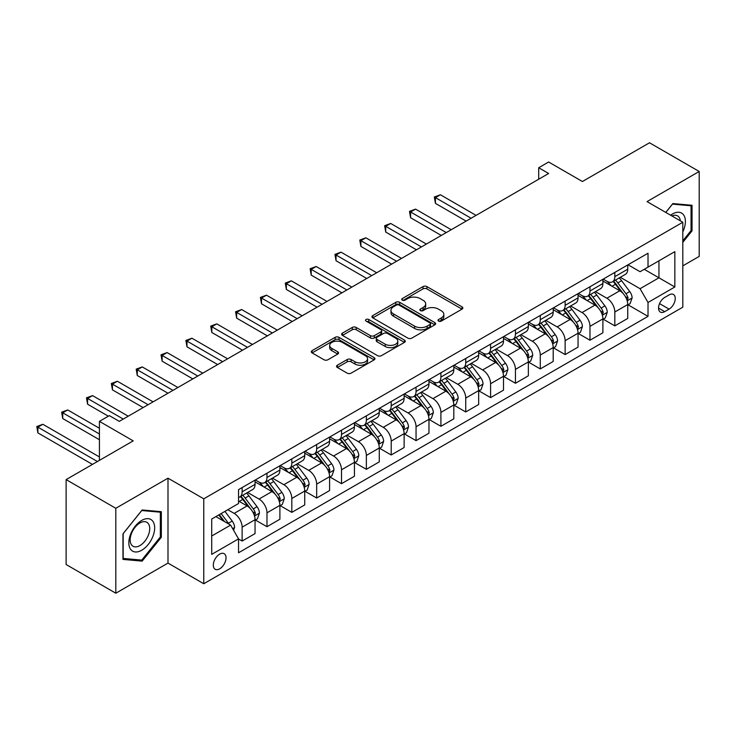 <?xml version="1.0" encoding="UTF-8"?>
<svg xmlns="http://www.w3.org/2000/svg" width="736" height="736" viewBox="0 0 736 736"><rect width="100%" height="100%" fill="white"/><g stroke="black" fill="none" stroke-linecap="round" stroke-linejoin="round"><path stroke-width="1.1" d="M438.573 321.098A1.932 1.113 0 0 0 441.296 321.098L462.033 309.129A2.76 1.592 0 0 0 462.843 307.998A2.76 1.592 0 0 0 462.033 306.875L426.908 286.598A2.76 1.592 0 0 0 423.007 286.598L402.279 298.568A1.932 1.113 0 0 0 401.718 299.359A1.932 1.113 0 0 0 402.279 300.141A1.932 1.113 0 0 0 405.012 300.141L407.698 298.595A8.832 5.097 0 0 1 420.182 298.595L423.108 300.288A8.832 5.097 0 0 1 425.693 303.894A8.832 5.097 0 0 1 423.108 307.492L420.422 309.046A1.932 1.113 0 0 0 419.86 309.828A1.932 1.113 0 0 0 420.422 310.62A1.932 1.113 0 0 0 423.154 310.62L425.84 309.074A8.832 5.097 0 0 1 438.325 309.074L441.25 310.758A8.832 5.097 0 0 1 443.836 314.364A8.832 5.097 0 0 1 441.25 317.97L438.573 319.516A1.932 1.113 0 0 0 438.003 320.307A1.932 1.113 0 0 0 438.573 321.098L438.573 319.516M219.668 568.827A8.998 5.198 120 0 0 225.547 560.906A8.998 5.198 120 0 0 224.167 553.693A8.998 5.198 120 0 0 219.668 554.134A8.998 5.198 120 0 0 213.79 562.065A8.998 5.198 120 0 0 215.17 569.278A8.998 5.198 120 0 0 219.668 568.827M337.355 365.222A2.76 1.592 0 0 0 336.554 366.353A2.76 1.592 0 0 0 337.355 367.476L347.208 373.161A2.76 1.592 0 0 0 351.109 373.161L374.136 359.876A2.76 1.592 0 0 0 374.946 358.745A2.76 1.592 0 0 0 374.136 357.622L339.02 337.346A2.76 1.592 0 0 0 335.11 337.346L312.092 350.64A2.76 1.592 0 0 0 311.282 351.762A2.76 1.592 0 0 0 312.092 352.894L323.996 359.757A2.76 1.592 0 0 0 327.897 359.757L337.75 354.071A2.76 1.592 0 0 0 338.56 352.949A2.76 1.592 0 0 0 337.75 351.817L331.844 348.413A7.378 4.26 0 0 1 329.682 345.396A7.378 4.26 0 0 1 334.245 341.458A7.378 4.26 0 0 1 342.286 342.387L365.406 355.736A7.378 4.26 0 0 1 367.568 358.745A7.378 4.26 0 0 1 363.014 362.682A7.378 4.26 0 0 1 354.964 361.762L351.109 359.536A2.76 1.592 0 0 0 347.208 359.536L337.355 365.222L337.355 367.476M682.806 265.862L699.2 256.395L699.2 171.479L649.511 142.784L582.424 181.516L548.633 162.012L538.697 167.744L548.633 173.484L119.287 421.36L109.351 415.628L99.415 421.36L99.415 460.377M115.81 508.291L115.81 593.216L167.992 563.086L167.992 478.17L115.81 508.291L66.12 479.605L133.207 440.873L99.415 421.36M167.992 478.17L203.771 498.824L682.806 222.254L682.806 307.179L203.771 583.749L203.771 498.824M699.2 171.479L647.027 201.6L682.806 222.254M407.891 338.137A2.76 1.592 0 0 0 411.792 338.137L434.81 324.843A2.76 1.592 0 0 0 435.62 323.711A2.76 1.592 0 0 0 434.81 322.589L399.694 302.312A2.76 1.592 0 0 0 395.793 302.312L372.766 315.606A2.76 1.592 0 0 0 371.965 316.728A2.76 1.592 0 0 0 372.766 317.86L407.891 338.137M366.813 321.512A1.932 1.113 0 0 1 368.773 321.788L368.773 319.488L404.478 340.106A2.76 1.592 0 0 1 405.278 341.228A2.76 1.592 0 0 1 404.478 342.36L381.45 355.654A2.76 1.592 0 0 1 377.55 355.654L342.433 335.377L342.433 333.123A2.76 1.592 0 0 0 341.624 334.245A2.76 1.592 0 0 0 342.433 335.377M342.433 333.123L352.286 327.437A2.76 1.592 0 0 1 356.187 327.437L370.429 335.653A2.76 1.592 0 0 0 374.33 335.653L380.871 331.881A2.76 1.592 0 0 0 381.671 330.758A2.76 1.592 0 0 0 380.871 329.627L366.04 321.071A1.932 1.113 0 0 1 365.47 320.28A1.932 1.113 0 0 1 366.666 319.249A1.932 1.113 0 0 1 368.773 319.488M115.81 593.216L66.12 564.521L66.12 479.605M669.088 294.897L664.709 297.427A8.712 5.032 120 0 0 659.024 305.1A8.712 5.032 120 0 0 660.358 312.082A8.712 5.032 120 0 0 664.709 311.65L669.088 309.129A8.712 5.032 120 0 0 674.783 301.447A8.712 5.032 120 0 0 673.44 294.464A8.712 5.032 120 0 0 669.088 294.897M628.038 264.776L640.062 271.713L648.02 267.131L648.02 253.239L238.547 489.642L238.547 503.525L211.72 519.018L211.72 554.364L238.547 538.872L238.547 552.764L648.02 316.36L648.02 302.478L640.062 288.705L620.301 277.288M648.02 267.131L674.848 251.638L674.848 286.985L648.02 302.478M167.992 563.086L203.771 583.749M538.697 167.744L538.697 179.225M644.239 269.312L658.95 277.803L658.95 260.811L674.848 251.638M640.062 288.705L658.95 277.803L674.848 286.985M211.72 536.01L230.598 525.108L215.887 516.617M238.547 538.991L242.126 541.052L242.126 527.169A11.242 6.495 -120 0 0 234.177 513.397L227.82 509.726M242.126 541.052L255.052 533.6L255.052 519.708A11.242 6.495 -120 0 0 247.103 505.936L238.547 501.004M255.346 520.002L266.975 526.709L266.975 512.826A11.242 6.495 -120 0 0 259.026 499.054L247.609 492.467M266.975 526.709L279.892 519.248L279.892 505.365A11.242 6.495 -120 0 0 271.943 491.593L255.052 481.841M280.195 505.65L291.824 512.366L291.824 498.484A11.242 6.495 -120 0 0 283.875 484.711L272.458 478.115M291.824 512.366L304.741 504.905L304.741 491.022A11.242 6.495 -120 0 0 296.792 477.25L279.892 467.498M305.035 491.308L316.664 498.024L316.664 484.132A11.242 6.495 -120 0 0 308.715 470.368L297.298 463.772M316.664 498.024L329.59 490.562L329.59 476.68A11.242 6.495 -120 0 0 321.641 462.907L304.741 453.155M329.884 476.965L341.513 483.681L341.513 469.789A11.242 6.495 -120 0 0 333.564 456.016L322.147 449.429M341.513 483.681L354.43 476.22L354.43 462.328A11.242 6.495 -120 0 0 346.481 448.564L329.59 438.803M354.734 462.622L366.362 469.329L366.362 455.446A11.242 6.495 -120 0 0 358.414 441.674L346.996 435.086M366.362 469.329L379.279 461.877L379.279 447.985A11.242 6.495 -120 0 0 371.33 434.212L354.43 424.46M379.583 448.27L391.202 454.986L391.202 441.103A11.242 6.495 -120 0 0 383.254 427.331L371.836 420.744M391.202 454.986L404.128 447.525L404.128 433.642A11.242 6.495 -120 0 0 396.18 419.87L379.279 410.118M404.423 433.927L416.052 440.643L416.052 426.76A11.242 6.495 -120 0 0 408.103 412.988L396.686 406.392M416.052 440.643L428.968 433.182L428.968 419.299A11.242 6.495 -120 0 0 421.02 405.527L404.128 395.775M429.272 419.584L440.901 426.3L440.901 412.408A11.242 6.495 -120 0 0 432.952 398.645L421.535 392.049M440.901 426.3L453.818 418.839L453.818 404.956A11.242 6.495 -120 0 0 445.869 391.184L428.968 381.423M454.121 405.242L465.741 411.958L465.741 398.066A11.242 6.495 -120 0 0 457.792 384.293L446.375 377.706M465.741 411.958L478.667 404.496L478.667 390.604A11.242 6.495 -120 0 0 470.718 376.832L453.818 367.08M478.961 390.899L490.59 397.606L490.59 383.723A11.242 6.495 -120 0 0 482.641 369.95L471.224 363.363M490.59 397.606L503.507 390.144L503.507 376.262A11.242 6.495 -120 0 0 495.558 362.489L478.667 352.737M503.81 376.547L515.439 383.263L515.439 369.38A11.242 6.495 -120 0 0 507.49 355.608L496.073 349.011M515.439 383.263L528.356 375.802L528.356 361.919A11.242 6.495 -120 0 0 520.407 348.146L503.507 338.394M528.66 362.204L540.279 368.92L540.279 355.028A11.242 6.495 -120 0 0 532.33 341.265L520.913 334.668M540.279 368.92L553.205 361.459L553.205 347.576A11.242 6.495 -120 0 0 545.256 333.804L528.356 324.052M553.5 347.861L565.128 354.577L565.128 340.685A11.242 6.495 -120 0 0 557.18 326.913L545.762 320.326M565.128 354.577L578.054 347.116L578.054 333.224A11.242 6.495 -120 0 0 570.096 319.461L553.205 309.7M578.349 333.518L589.978 340.225L589.978 326.342A11.242 6.495 -120 0 0 582.029 312.57L570.612 305.983M589.978 340.225L602.894 332.773L602.894 318.881A11.242 6.495 -120 0 0 594.946 305.109L578.054 295.357M603.198 319.166L614.827 325.882L614.827 312A11.242 6.495 -120 0 0 606.869 298.227L595.452 291.64M614.827 325.882L627.744 318.421L627.744 304.538A11.242 6.495 -120 0 0 619.795 290.766L602.894 281.014M603.198 279.119L606.869 281.244A11.242 6.495 -120 0 0 612.49 281.796A11.242 6.495 -120 0 0 614.827 276.653L614.827 272.403M578.349 293.462L582.029 295.587A11.242 6.495 -120 0 0 587.65 296.148A11.242 6.495 -120 0 0 589.978 290.996L589.978 286.755M553.5 307.804L557.18 309.93A11.242 6.495 -120 0 0 562.801 310.491A11.242 6.495 -120 0 0 565.128 305.339L565.128 301.098M528.66 322.156L532.33 324.272A11.242 6.495 -120 0 0 537.952 324.834A11.242 6.495 -120 0 0 540.279 319.691L540.279 315.44M503.81 336.499L507.49 338.624A11.242 6.495 -120 0 0 513.112 339.176A11.242 6.495 -120 0 0 515.439 334.034L515.439 329.783M478.961 350.842L482.641 352.967A11.242 6.495 -120 0 0 488.262 353.519A11.242 6.495 -120 0 0 490.59 348.376L490.59 344.126M454.121 365.185L457.792 367.31A11.242 6.495 -120 0 0 463.413 367.871A11.242 6.495 -120 0 0 465.741 362.719L465.741 358.478M429.272 379.537L432.952 381.653A11.242 6.495 -120 0 0 438.573 382.214A11.242 6.495 -120 0 0 440.901 377.062L440.901 372.821M404.423 393.88L408.103 396.005A11.242 6.495 -120 0 0 413.724 396.557A11.242 6.495 -120 0 0 416.052 391.414L416.052 387.164M379.574 408.222L383.254 410.348A11.242 6.495 -120 0 0 388.875 410.9A11.242 6.495 -120 0 0 391.202 405.757L391.202 401.506M354.734 422.565L358.414 424.69A11.242 6.495 -120 0 0 364.035 425.252A11.242 6.495 -120 0 0 366.362 420.1L366.362 415.858M329.884 436.908L333.564 439.033A11.242 6.495 -120 0 0 339.186 439.594A11.242 6.495 -120 0 0 341.513 434.442L341.513 430.201M305.035 451.26L308.715 453.376A11.242 6.495 -120 0 0 314.336 453.937A11.242 6.495 -120 0 0 316.664 448.794L316.664 444.544M280.195 465.603L283.875 467.728A11.242 6.495 -120 0 0 289.496 468.28A11.242 6.495 -120 0 0 291.824 463.137L291.824 458.887M255.346 479.946L259.026 482.071A11.242 6.495 -120 0 0 264.647 482.623A11.242 6.495 -120 0 0 266.975 477.48L266.975 473.23M628.038 304.824L648.02 316.36M612.49 281.796L625.416 274.344A11.242 6.495 -120 0 0 627.744 269.192L627.744 264.951M587.65 296.148L600.567 288.687A11.242 6.495 -120 0 0 602.894 283.535L602.894 279.294M562.801 310.491L575.718 303.03A11.242 6.495 -120 0 0 578.054 297.887L578.054 293.636M537.952 324.834L550.878 317.372A11.242 6.495 -120 0 0 553.205 312.23L553.205 307.979M513.112 339.176L526.028 331.715A11.242 6.495 -120 0 0 528.356 326.572L528.356 322.322M488.262 353.519L501.179 346.067A11.242 6.495 -120 0 0 503.507 340.915L503.507 336.674M463.413 367.871L476.339 360.41A11.242 6.495 -120 0 0 478.667 355.258L478.667 351.017M438.573 382.214L451.49 374.753A11.242 6.495 -120 0 0 453.818 369.61L453.818 365.36M413.724 396.557L426.641 389.096A11.242 6.495 -120 0 0 428.968 383.953L428.968 379.702M388.875 410.9L401.801 403.448A11.242 6.495 -120 0 0 404.128 398.296L404.128 394.045M364.035 425.252L376.952 417.79A11.242 6.495 -120 0 0 379.279 412.638L379.279 408.397M339.186 439.594L352.102 432.133A11.242 6.495 -120 0 0 354.43 426.981L354.43 422.74M314.336 453.937L327.262 446.476A11.242 6.495 -120 0 0 329.59 441.333L329.59 437.083M289.496 468.28L302.413 460.819A11.242 6.495 -120 0 0 304.741 455.676L304.741 451.426M264.647 482.623L277.564 475.171A11.242 6.495 -120 0 0 279.892 470.019L279.892 465.778M238.547 497.426A11.242 6.495 -120 0 0 239.798 496.975L252.724 489.514A11.242 6.495 -120 0 0 255.052 484.362L255.052 480.12M239.798 496.975A11.242 6.495 -120 0 0 242.126 491.823L242.126 487.582M230.598 525.108L238.547 538.872M682.806 242.356L692.042 230.856L692.042 205.28L672.86 203.568L665.749 212.41M122.967 559.406L142.149 561.126L161.331 537.262L161.331 511.686L142.149 509.974L122.967 533.83L122.967 559.406M691.049 230.285L692.042 230.856M160.338 536.691L161.331 537.262M140.125 559.949L142.149 561.126M439.337 321.365L441.25 320.261A8.832 5.097 0 0 0 443.836 316.664L443.836 314.364M425.693 303.894L425.693 306.185A8.832 5.097 0 0 1 423.108 309.792L421.194 310.896M461.996 309.148L426.908 288.898A2.76 1.592 0 0 0 423.007 288.898L403.052 300.417M434.81 322.589L434.81 324.843L399.694 304.612A2.76 1.592 0 0 0 395.793 304.612L372.802 317.878L372.766 315.606M429.934 324.502A1.932 1.113 0 0 0 430.505 323.711A1.932 1.113 0 0 0 429.934 322.929L399.105 305.127A1.932 1.113 0 0 0 396.382 305.127L393.548 306.765A8.832 5.097 0 0 0 390.963 310.371A8.832 5.097 0 0 0 393.548 313.968L414.616 326.14A8.832 5.097 0 0 0 427.11 326.14L429.934 324.502L429.934 326.802A1.932 1.113 0 0 0 430.505 326.011L430.505 323.711M390.963 310.371L390.963 312.662A8.832 5.097 0 0 0 393.548 316.268L393.548 313.968M429.934 326.802L427.11 328.431A8.832 5.097 0 0 1 414.616 328.431L393.548 316.268M342.47 335.395L352.286 329.728L352.286 327.437M381.671 330.758L381.671 333.049A2.76 1.592 0 0 1 380.871 334.181L374.33 337.953A2.76 1.592 0 0 1 370.429 337.953L356.187 329.728A2.76 1.592 0 0 0 352.286 329.728M368.773 321.788L404.441 342.378M385.204 344.19A7.378 4.26 0 0 0 393.254 345.11A7.378 4.26 0 0 0 397.808 341.173A7.378 4.26 0 0 0 395.646 338.164L387.504 333.463A2.76 1.592 0 0 0 383.594 333.463L377.062 337.235A2.76 1.592 0 0 0 376.252 338.358A2.76 1.592 0 0 0 377.062 339.489L385.204 344.19L385.204 346.481A7.378 4.26 0 0 0 393.254 347.41A7.378 4.26 0 0 0 397.808 343.473L397.808 341.173M376.252 338.358L376.252 340.658A2.76 1.592 0 0 0 377.062 341.78L377.062 339.489M385.204 346.481L377.062 341.78M367.568 358.745L367.568 361.045A7.378 4.26 0 0 1 363.014 364.982A7.378 4.26 0 0 1 354.964 364.053L351.109 361.827A2.76 1.592 0 0 0 347.208 361.827L337.392 367.494M329.682 345.396L329.682 347.696A7.378 4.26 0 0 0 331.844 350.704L331.844 348.413M337.714 354.09L331.844 350.704M374.1 359.895L339.02 339.636A2.76 1.592 0 0 0 335.11 339.636L312.128 352.912L312.092 350.64M627.744 304.998L630.126 303.618L632.114 297.887A7.452 4.296 -120 0 0 629.74 291.539L621.616 280.701A21.5 12.42 -120 0 0 619.27 277.886M611.193 285.798A21.5 12.42 -120 0 0 606.786 281.198M627.063 300.435L628.093 298.2A7.452 4.296 -120 0 0 625.959 293.719L617.835 282.882A21.5 12.42 -120 0 0 615.489 280.066M613.493 281.226A17.848 10.304 60 0 1 616.418 284.556L623.291 293.728M476.082 215.372L440.404 194.773L435.436 197.644L435.436 203.375L466.146 221.113M613.106 281.446A21.5 12.42 60 0 1 615.452 284.252L620.853 291.465M435.436 203.375L434.341 197.009L471.114 218.242M434.341 197.009L440.404 194.773M602.894 319.341L605.277 317.961L607.264 312.23A7.452 4.296 -120 0 0 604.891 305.882L596.767 295.044A21.5 12.42 -120 0 0 594.421 292.229M586.344 300.15A21.5 12.42 -120 0 0 581.946 295.541M602.214 314.778L603.244 312.542A7.452 4.296 -120 0 0 601.119 308.062L592.995 297.224A21.5 12.42 -120 0 0 590.649 294.409M588.644 295.568A17.848 10.304 60 0 1 591.578 298.899L598.451 308.071M451.232 229.715L415.555 209.116L410.587 211.986L410.587 217.727L441.296 235.456M588.257 295.789A21.5 12.42 60 0 1 590.603 298.604L596.004 305.808M410.587 217.727L409.492 211.352L446.264 232.585M409.492 211.352L415.555 209.116M578.054 333.684L580.437 332.313L582.424 326.572A7.452 4.296 -120 0 0 580.042 320.224L571.927 309.387A21.5 12.42 -120 0 0 569.581 306.581M561.504 314.493A21.5 12.42 -120 0 0 557.097 309.884M577.374 329.121L578.404 326.885A7.452 4.296 -120 0 0 576.27 322.405L568.146 311.567A21.5 12.42 -120 0 0 565.8 308.761M563.804 309.911A17.848 10.304 60 0 1 566.729 313.242L573.602 322.423M426.383 244.058L390.706 223.459L385.738 226.329L385.738 232.07L416.447 249.798M563.417 310.132A21.5 12.42 60 0 1 565.763 312.947L571.164 320.151M385.738 232.07L384.643 225.704L421.415 246.928M384.643 225.704L390.706 223.459M553.205 348.036L555.588 346.656L557.575 340.915A7.452 4.296 -120 0 0 555.202 334.576L547.078 323.73A21.5 12.42 -120 0 0 544.732 320.924M536.654 328.836A21.5 12.42 -120 0 0 532.248 324.226M552.524 343.473L553.555 341.237A7.452 4.296 -120 0 0 551.42 336.757L543.297 325.91A21.5 12.42 -120 0 0 540.951 323.104M538.954 324.254A17.848 10.304 60 0 1 541.88 327.584L548.752 336.766M401.543 258.41L365.866 237.811L360.898 240.672L360.898 246.413L391.607 264.141M538.568 324.475A21.5 12.42 60 0 1 540.914 327.29L546.314 334.494M360.898 246.413L359.803 240.046L396.575 261.271M359.803 240.046L365.866 237.811M528.356 362.379L530.739 360.999L532.726 355.258A7.452 4.296 -120 0 0 530.352 348.919L522.229 338.072A21.5 12.42 -120 0 0 519.883 335.266M511.805 343.178A21.5 12.42 -120 0 0 507.408 338.578M527.675 357.816L528.706 355.58A7.452 4.296 -120 0 0 526.571 351.1L518.457 340.253A21.5 12.42 -120 0 0 516.111 337.447M514.105 338.606A17.848 10.304 60 0 1 517.04 341.936L523.912 351.109M376.694 272.752L341.016 252.154L336.048 255.024L336.048 260.756L366.758 278.484M513.719 338.827A21.5 12.42 60 0 1 516.065 341.633L521.465 348.846M336.048 260.756L334.954 254.389L371.726 275.623M334.954 254.389L341.016 252.154M682.806 231.895A18.271 10.552 120 0 0 683.652 214.995A18.271 10.552 120 0 0 670.616 215.216M680.358 220.846A13.837 7.986 120 0 0 679.126 217.332A13.837 7.986 120 0 0 677.571 215.887A13.837 7.986 120 0 0 671.885 215.952M672.428 204.111L691.049 205.795L691.049 230.57L682.806 240.838M689.816 205.077L691.049 205.795M665.795 212.437L672.465 204.13M141.754 520.398A18.271 10.552 120 0 0 128.828 542.782A18.271 10.552 120 0 0 141.754 550.234A18.271 10.552 120 0 0 154.67 527.859A18.271 10.552 120 0 0 141.754 520.398M139.941 522.974A13.837 7.986 120 0 0 130.898 535.164A13.837 7.986 120 0 0 133.023 546.25A13.837 7.986 120 0 0 139.941 545.569A13.837 7.986 120 0 0 148.976 533.379A13.837 7.986 120 0 0 146.86 522.293A13.837 7.986 120 0 0 139.941 522.974M160.338 536.976L141.754 560.096L123.17 558.44L123.17 533.655L141.754 510.536L160.338 512.201L160.338 536.976M159.105 511.483L160.338 512.201M503.507 376.722L505.899 375.342L507.886 369.61A7.452 4.296 -120 0 0 505.503 363.262L497.389 352.424A21.5 12.42 -120 0 0 495.034 349.609M486.965 357.53A21.5 12.42 -120 0 0 482.558 352.921M502.835 372.158L503.866 369.923A7.452 4.296 -120 0 0 501.731 365.442L493.608 354.605A21.5 12.42 -120 0 0 491.262 351.79M489.256 352.949A17.848 10.304 60 0 1 492.191 356.279L499.063 365.452M351.845 287.095L316.167 266.496L311.199 269.367L311.199 275.108L341.909 292.836M488.879 353.17A21.5 12.42 60 0 1 491.225 355.976L496.625 363.188M311.199 275.108L310.104 268.732L346.877 289.966M310.104 268.732L316.167 266.496M478.667 391.064L481.05 389.694L483.037 383.953A7.452 4.296 -120 0 0 480.663 377.605L472.54 366.767A21.5 12.42 -120 0 0 470.194 363.952M462.116 371.873A21.5 12.42 -120 0 0 457.709 367.264M477.986 386.501L479.016 384.266A7.452 4.296 -120 0 0 476.882 379.785L468.758 368.948A21.5 12.42 -120 0 0 466.412 366.132M464.416 367.292A17.848 10.304 60 0 1 467.342 370.622L474.214 379.794M327.005 301.438L291.327 280.839L286.359 283.71L286.359 289.45L317.069 307.179M464.03 367.512A21.5 12.42 60 0 1 466.376 370.328L471.776 377.531M286.359 289.45L285.264 283.075L322.037 304.308M285.264 283.075L291.327 280.839M453.818 405.407L456.2 404.036L458.188 398.296A7.452 4.296 -120 0 0 455.814 391.957L447.69 381.11A21.5 12.42 -120 0 0 445.344 378.304M437.267 386.216A21.5 12.42 -120 0 0 432.869 381.607M453.137 400.853L454.167 398.618A7.452 4.296 -120 0 0 452.033 394.137L443.918 383.29A21.5 12.42 -120 0 0 441.572 380.484M439.567 381.634A17.848 10.304 60 0 1 442.502 384.965L449.374 394.146M302.156 315.781L266.478 295.182L261.51 298.052L261.51 303.793L292.22 321.522M439.18 381.855A21.5 12.42 60 0 1 441.526 384.67L446.927 391.874M261.51 303.793L260.415 297.427L297.188 318.651M260.415 297.427L266.478 295.182M428.968 419.759L431.36 418.379L433.348 412.638A7.452 4.296 -120 0 0 430.965 406.3L422.85 395.453A21.5 12.42 -120 0 0 420.495 392.647M412.418 400.559A21.5 12.42 -120 0 0 408.02 395.95M428.297 415.196L429.327 412.96A7.452 4.296 -120 0 0 427.193 408.48L419.069 397.633A21.5 12.42 -120 0 0 416.723 394.827M414.718 395.977A17.848 10.304 60 0 1 417.652 399.317L424.525 408.489M277.306 330.133L241.629 309.534L236.661 312.404L236.661 318.136L267.37 335.864M414.34 396.207A21.5 12.42 60 0 1 416.686 399.013L422.087 406.217M236.661 318.136L235.566 311.77L272.338 332.994M235.566 311.77L241.629 309.534M404.128 434.102L406.511 432.722L408.498 426.981A7.452 4.296 -120 0 0 406.125 420.642L398.001 409.805A21.5 12.42 -120 0 0 395.655 406.99M387.578 414.902A21.5 12.42 -120 0 0 383.171 410.302M403.448 429.539L404.478 427.303A7.452 4.296 -120 0 0 402.344 422.823L394.22 411.985A21.5 12.42 -120 0 0 391.874 409.17M389.878 410.329A17.848 10.304 60 0 1 392.803 413.66L399.676 422.832M252.466 344.476L216.789 323.877L211.821 326.747L211.821 332.479L242.521 350.216M389.491 410.55A21.5 12.42 60 0 1 391.837 413.356L397.238 420.569M211.821 332.479L210.726 326.112L247.498 347.346M210.726 326.112L216.789 323.877M379.279 448.445L381.662 447.065L383.649 441.333A7.452 4.296 -120 0 0 381.276 434.985L373.152 424.148A21.5 12.42 -120 0 0 370.806 421.332M362.728 429.254A21.5 12.42 -120 0 0 358.331 424.644M378.598 443.882L379.629 441.646A7.452 4.296 -120 0 0 377.494 437.166L369.38 426.328A21.5 12.42 -120 0 0 367.034 423.513M365.028 424.672A17.848 10.304 60 0 1 367.963 428.002L374.836 437.175M227.617 358.818L191.94 338.22L186.972 341.09L186.972 346.831L217.681 364.559M364.642 424.893A21.5 12.42 60 0 1 366.988 427.699L372.388 434.912M186.972 346.831L185.877 340.455L222.649 361.689M185.877 340.455L191.94 338.22M354.43 462.788L356.822 461.417L358.809 455.676A7.452 4.296 -120 0 0 356.426 449.328L348.303 438.49A21.5 12.42 -120 0 0 345.957 435.684M337.879 443.596A21.5 12.42 -120 0 0 333.482 438.987M353.758 458.224L354.789 455.989A7.452 4.296 -120 0 0 352.654 451.508L344.531 440.671A21.5 12.42 -120 0 0 342.185 437.865M340.179 439.015A17.848 10.304 60 0 1 343.114 442.345L349.986 451.518M202.768 373.161L167.09 352.562L162.122 355.433L162.122 361.174L192.832 378.902M339.802 439.236A21.5 12.42 60 0 1 342.148 442.051L347.548 449.254M162.122 361.174L161.028 354.807L197.8 376.032M161.028 354.807L167.09 352.562M329.59 477.14L331.973 475.76L333.96 470.019A7.452 4.296 -120 0 0 331.586 463.68L323.463 452.833A21.5 12.42 -120 0 0 321.117 450.027M313.039 457.939A21.5 12.42 -120 0 0 308.632 453.33M328.909 472.576L329.94 470.341A7.452 4.296 -120 0 0 327.805 465.86L319.682 455.014A21.5 12.42 -120 0 0 317.336 452.208M315.339 453.358A17.848 10.304 60 0 1 318.265 456.688L325.137 465.87M177.928 387.513L142.25 366.914L137.282 369.776L137.282 375.516L167.983 393.245M314.953 453.578A21.5 12.42 60 0 1 317.299 456.394L322.699 463.597M137.282 375.516L136.188 369.15L172.96 390.374M136.188 369.15L142.25 366.914M304.741 491.482L307.124 490.102L309.111 484.362A7.452 4.296 -120 0 0 306.737 478.023L298.614 467.176A21.5 12.42 -120 0 0 296.268 464.37M288.19 472.282A21.5 12.42 -120 0 0 283.792 467.682M304.06 486.919L305.09 484.684A7.452 4.296 -120 0 0 302.956 480.203L294.842 469.356A21.5 12.42 -120 0 0 292.496 466.55M290.49 467.71A17.848 10.304 60 0 1 293.425 471.04L300.297 480.212M153.079 401.856L117.401 381.257L112.433 384.128L112.433 389.859L143.143 407.588M290.104 467.93A21.5 12.42 60 0 1 292.45 470.736L297.85 477.949M112.433 389.859L111.338 383.493L148.111 404.726M111.338 383.493L117.401 381.257M279.892 505.825L282.284 504.445L284.271 498.714A7.452 4.296 -120 0 0 281.888 492.366L273.764 481.528A21.5 12.42 -120 0 0 271.418 478.713M263.341 486.634A21.5 12.42 -120 0 0 258.943 482.025M279.22 501.262L280.25 499.026A7.452 4.296 -120 0 0 278.116 494.546L269.992 483.708A21.5 12.42 -120 0 0 267.646 480.893M265.641 482.052A17.848 10.304 60 0 1 268.576 485.383L275.448 494.555M128.23 416.199L92.552 395.6L87.584 398.47L87.584 404.211L108.358 416.199M265.264 482.273A21.5 12.42 60 0 1 267.61 485.079L273.01 492.292M87.584 404.211L86.489 397.836L123.262 419.069M86.489 397.836L92.552 395.6M255.052 520.168L257.434 518.797L259.422 513.056A7.452 4.296 -120 0 0 257.048 506.708L248.924 495.871A21.5 12.42 -120 0 0 246.578 493.056M254.371 515.605L255.401 513.369A7.452 4.296 -120 0 0 253.267 508.889L245.143 498.051A21.5 12.42 -120 0 0 242.797 495.236M240.801 496.395A17.848 10.304 60 0 1 243.726 499.726L250.599 508.898M99.415 428.251L67.712 409.943L62.744 412.813L62.744 418.554L99.415 439.723M240.414 496.616A21.5 12.42 60 0 1 242.76 499.431L248.161 506.635M62.744 418.554L61.649 412.178L99.415 433.982M61.649 412.178L67.712 409.943M233.579 530.27L234.572 527.399A7.452 4.296 -120 0 0 232.199 521.06L224.949 511.382M99.415 456.936L42.863 424.286L37.895 427.156L37.895 432.897L92.451 464.398M229.098 524.234A7.452 4.296 -120 0 0 228.418 523.241L221.177 513.562M219.31 514.639L224.517 521.594M218.785 514.942L223.201 520.84M37.895 432.897L36.8 426.53L97.428 461.527M36.8 426.53L42.863 424.286M234.177 513.397L247.103 505.936M259.026 499.054L271.943 491.593M283.875 484.711L296.792 477.25M308.715 470.368L321.641 462.907M333.564 456.016L346.481 448.564M358.414 441.674L371.33 434.212M383.254 427.331L396.18 419.87M408.103 412.988L421.02 405.527M432.952 398.645L445.869 391.184M457.792 384.293L470.718 376.832M482.641 369.95L495.558 362.489M507.49 355.608L520.407 348.146M532.33 341.265L545.256 333.804M557.18 326.913L570.096 319.461M582.029 312.57L594.946 305.109M606.869 298.227L619.795 290.766M614.827 276.653L627.744 269.192M614.827 312L627.744 304.538M589.978 326.342L602.894 318.881M589.978 290.996L602.894 283.535M565.128 340.685L578.054 333.224M565.128 305.339L578.054 297.887M540.279 355.028L553.205 347.576M540.279 319.691L553.205 312.23M515.439 369.38L528.356 361.919M515.439 334.034L528.356 326.572M490.59 383.723L503.507 376.262M490.59 348.376L503.507 340.915M465.741 398.066L478.667 390.604M465.741 362.719L478.667 355.258M440.901 412.408L453.818 404.956M440.901 377.062L453.818 369.61M416.052 426.76L428.968 419.299M416.052 391.414L428.968 383.953M391.202 441.103L404.128 433.642M391.202 405.757L404.128 398.296M366.362 455.446L379.279 447.985M366.362 420.1L379.279 412.638M341.513 469.789L354.43 462.328M341.513 434.442L354.43 426.981M316.664 484.132L329.59 476.68M316.664 448.794L329.59 441.333M291.824 498.484L304.741 491.022M291.824 463.137L304.741 455.676M266.975 512.826L279.892 505.365M266.975 477.48L279.892 470.019M242.126 527.169L255.052 519.708M242.126 491.823L255.052 484.362M659.557 303.628L669.088 309.129M658.554 308.099L664.709 311.65M441.25 320.261L441.25 317.97M420.422 310.62L420.422 309.046M423.108 309.792L423.108 307.492M402.279 300.141L402.279 298.568M423.007 288.898L423.007 286.598M426.908 288.898L426.908 286.598M462.033 309.129L462.033 306.875M395.793 304.612L395.793 302.312M399.694 304.612L399.694 302.312M414.616 328.431L414.616 326.14M427.11 328.431L427.11 326.14M356.187 329.728L356.187 327.437M370.429 337.953L370.429 335.653M374.33 337.953L374.33 335.653M380.871 334.181L380.871 331.881M404.478 342.36L404.478 340.106M347.208 361.827L347.208 359.536M351.109 361.827L351.109 359.536M354.964 364.053L354.964 361.762M337.75 354.071L337.75 351.817M335.11 339.636L335.11 337.346M339.02 339.636L339.02 337.346M374.136 359.876L374.136 357.622M627.182 300.84L632.068 298.025M617.835 282.882L621.616 280.701M611.984 286.258L615.452 284.252M625.959 293.719L629.74 291.539M625.37 296.626L628.093 298.2M602.342 315.192L607.218 312.368M592.995 297.224L596.767 295.044M587.135 300.601L590.603 298.604M601.119 308.062L604.891 305.882M600.521 310.969L603.244 312.542M577.493 329.535L582.369 326.72M568.146 311.567L571.927 309.387M562.286 314.953L565.763 312.947M576.27 322.405L580.042 320.224M575.681 325.321L578.404 326.885M552.644 343.878L557.529 341.062M543.297 325.91L547.078 323.73M537.446 329.296L540.914 327.29M551.42 336.757L555.202 334.576M550.832 339.664L553.555 341.237M527.804 358.22L532.68 355.405M518.457 340.253L522.229 338.072M512.596 343.638L516.065 341.633M526.571 351.1L530.352 348.919M525.982 354.007L528.706 355.58M502.955 372.563L507.831 369.748M493.608 354.605L497.389 352.424M487.747 357.981L491.225 355.976M501.731 365.442L505.503 363.262M501.142 368.35L503.866 369.923M478.106 386.915L482.991 384.091M468.758 368.948L472.54 366.767M462.907 372.324L466.376 370.328M476.882 379.785L480.663 377.605M476.293 382.702L479.016 384.266M453.266 401.258L458.142 398.443M443.918 383.29L447.69 381.11M438.058 386.676L441.526 384.67M452.033 394.137L455.814 391.957M451.444 397.044L454.167 398.618M428.416 415.601L433.292 412.786M419.069 397.633L422.85 395.453M413.209 401.019L416.686 399.013M427.193 408.48L430.965 406.3M426.604 411.387L429.327 412.96M403.567 429.944L408.452 427.128M394.22 411.985L398.001 409.805M388.369 415.362L391.837 413.356M402.344 422.823L406.125 420.642M401.755 425.73L404.478 427.303M378.727 444.296L383.603 441.471M369.38 426.328L373.152 424.148M363.52 429.704L366.988 427.699M377.494 437.166L381.276 434.985M376.906 440.073L379.629 441.646M353.878 458.638L358.754 455.823M344.531 440.671L348.303 438.49M338.67 444.056L342.148 442.051M352.654 451.508L356.426 449.328M352.066 454.425L354.789 455.989M329.029 472.981L333.914 470.166M319.682 455.014L323.463 452.833M313.83 458.399L317.299 456.394M327.805 465.86L331.586 463.68M327.216 468.768L329.94 470.341M304.189 487.324L309.065 484.509M294.842 469.356L298.614 467.176M288.981 472.742L292.45 470.736M302.956 480.203L306.737 478.023M302.367 483.11L305.09 484.684M279.34 501.667L284.216 498.852M269.992 483.708L273.764 481.528M264.132 487.085L267.61 485.079M278.116 494.546L281.888 492.366M277.527 497.453L280.25 499.026M254.49 516.019L259.376 513.194M245.143 498.051L248.924 495.871M239.292 501.428L242.76 499.431M253.267 508.889L257.048 506.708M252.678 511.796L255.401 513.369M232.64 528.632L234.526 527.546M228.418 523.241L232.199 521.06"/></g></svg>
